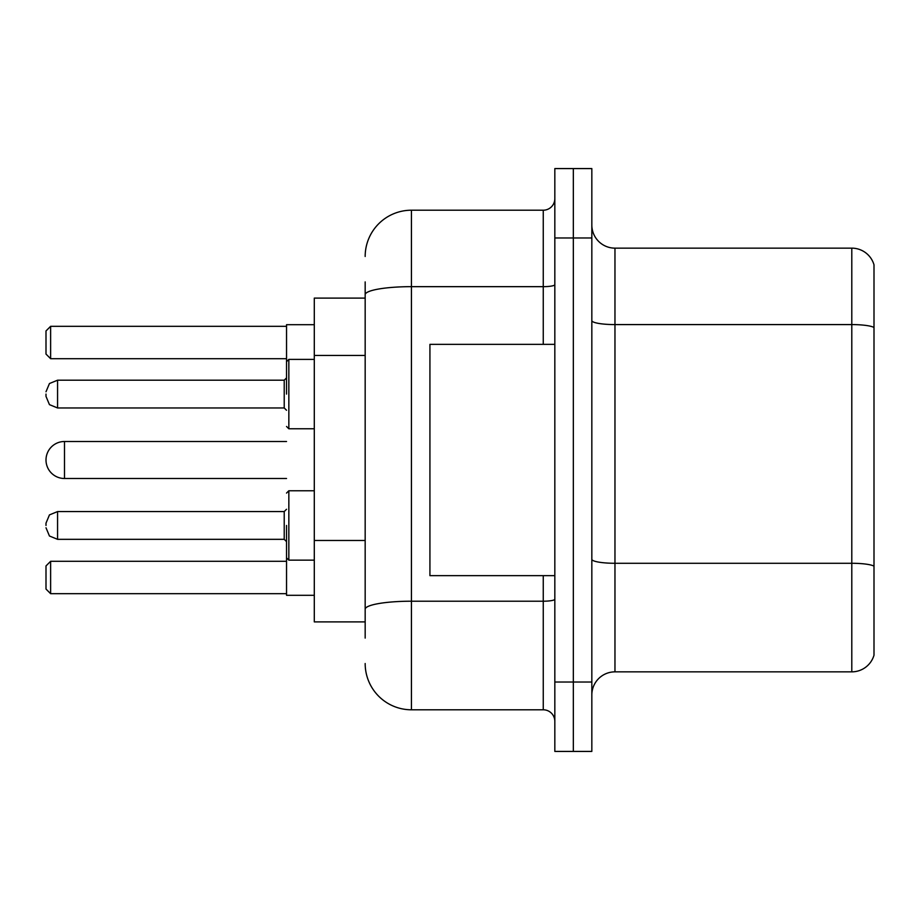 <?xml version="1.0" encoding="UTF-8"?>
<svg xmlns="http://www.w3.org/2000/svg" width="920" height="920" viewBox="0 0 920 920"><rect width="100%" height="100%" fill="white"/><g stroke="black" fill="none" stroke-linecap="round" stroke-linejoin="round"><path stroke-width="1.38" d="M365.171 339.25L365.171 294.699L365.171 298.103L314.295 298.103L314.295 621.897L365.171 621.897M365.171 638.089L365.171 281.911M554.829 682.03L554.829 751.421L573.332 751.421L573.332 682.03L573.332 751.421L591.836 751.421L591.836 682.03L573.332 682.03L573.332 237.969L573.332 682.03L554.829 682.03L554.829 237.969L573.332 237.969L573.332 168.578L573.332 237.969L591.836 237.969L591.836 682.03M591.836 237.969L591.836 168.578L554.829 168.578L554.829 237.969M365.171 256.473A46.253 46.253 0 0 1 411.435 210.208L411.435 709.792L543.26 709.792L543.26 575.644M411.435 210.208L543.26 210.208A11.569 11.569 0 0 0 554.829 198.651M365.171 617.274L365.171 556.657M554.829 721.349A11.569 11.569 0 0 0 543.26 709.792M411.435 709.792A46.253 46.253 0 0 1 365.171 663.527M591.836 694.991A23.126 23.126 0 0 1 614.962 671.853L851.793 671.853L851.793 248.147L614.962 248.147A23.126 23.126 0 0 1 591.836 225.009A23.126 23.126 0 0 0 614.962 248.147L614.962 671.853M874 264.799A23.126 23.126 0 0 0 851.793 248.147A23.126 23.126 0 0 1 874 264.799L874 655.201A23.126 23.126 0 0 1 851.793 671.853M874 327.808L874 579.347M286.534 441.496L64.504 441.496A18.503 18.503 0 0 0 46 460A18.503 18.503 0 0 1 64.504 441.496A18.503 18.503 0 0 0 46 460A18.503 18.503 0 0 1 64.504 441.496A18.503 18.503 0 0 0 46 460A18.503 18.503 0 0 1 64.504 441.496L64.504 478.503A18.503 18.503 0 0 1 46 460M554.829 344.356L429.928 344.356L429.928 575.644L554.829 575.644M286.534 525.458L286.534 595.297L314.295 595.297M314.295 324.702L286.534 324.702L286.534 394.082M50.623 593.688L46 589.053L46 565.926L50.623 561.303L50.623 593.688L286.534 593.688M50.623 561.303L286.534 561.303M50.623 358.697L46 354.073L46 330.947L50.623 326.312L50.623 358.697L286.534 358.697M50.623 326.312L286.534 326.312M46 525.458L46 523.146L46 525.458M46 394.082L46 396.393L46 394.082M365.171 355.442L314.295 355.442M365.171 540.466L314.295 540.466M554.829 599.196A11.569 2.012 0 0 1 543.26 601.208L411.435 601.208A46.253 8.027 180 0 0 365.171 609.247M365.171 294.699A46.253 8.027 180 0 1 411.435 286.661L543.26 286.661L543.26 210.208M543.26 344.356L543.26 286.661A11.569 2.012 0 0 0 554.829 284.648M874 327.485A23.126 4.013 180 0 0 851.793 324.587L614.962 324.587A23.126 4.013 -0 0 1 591.836 320.574M874 566.168A23.126 4.013 180 0 0 851.793 563.281L614.962 563.281A23.126 4.013 0 0 1 591.836 559.256M314.295 490.762L288.845 490.762L286.534 493.074L288.845 490.762L286.534 493.074L288.845 490.762L288.845 560.142L286.534 557.83L288.845 560.142L286.534 557.83L288.845 560.142L314.295 560.142M46 523.146L49.45 514.901L57.569 511.577L57.569 539.327L284.222 539.327L284.222 511.577L286.534 509.266M314.295 359.386L288.845 359.386L288.845 428.777L286.534 426.466M284.222 380.202L57.569 380.202L57.569 407.962L284.222 407.962L284.222 380.202L286.534 377.89M286.534 478.503L64.504 478.503M284.222 539.327L286.534 541.639M57.569 511.577L284.222 511.577M57.569 539.327L49.45 536.003L46 527.769M57.569 407.962L49.45 404.639L46 396.393M288.845 428.777L314.295 428.777M57.569 380.202L49.45 383.525L46 391.77M284.222 407.962L286.534 410.274M288.845 359.386L286.534 361.709"/></g></svg>
